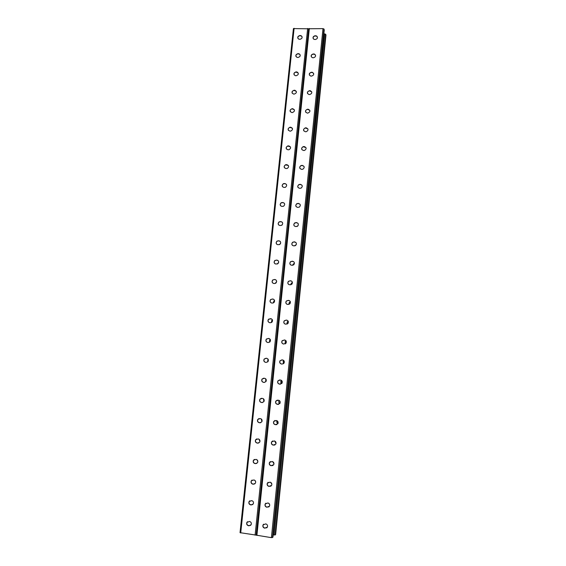 <?xml version="1.0" encoding="UTF-8"?>
<svg xmlns="http://www.w3.org/2000/svg" width="566" height="566" viewBox="0 0 566 566"><rect width="100%" height="100%" fill="white"/><g stroke="black" fill="none" stroke-linecap="round" stroke-linejoin="round"><path stroke-width="0.85" d="M275.614 534.481L275.182 534.969L273.18 534.877M325.945 35.177L325.691 34.229L323.858 33.84M294.426 263.459L293.379 263.947L292.686 265.298M296.322 244.455L294.716 245.877M298.098 225.579L296.839 226.541M290.733 284.818L291.341 283.142L292.438 282.583M288.844 304.43L289.304 302.442L290.365 301.834M287.012 324.134L287.266 321.849L288.207 321.219M285.222 343.909L285.229 341.362L285.986 340.76M283.453 363.733L283.184 360.974L283.715 360.464M281.677 383.607C280.715 382.793 280.531 381.824 281.132 380.699L281.429 380.359M279.859 403.537C278.741 402.773 278.486 401.768 279.08 400.537L279.151 400.424M277.977 423.531C276.838 422.887 276.484 421.925 276.916 420.665M276.017 443.61L274.729 441.063M273.979 463.773L272.607 461.608M271.836 484.015L270.555 482.317M269.565 504.313L268.617 503.216M292.806 265.277L293.485 264.025L294.412 263.565M294.865 245.842L296.273 244.583M297.058 226.471L297.978 225.763M292.445 282.675L291.448 283.212L290.839 284.797M290.386 301.911L289.41 302.499L288.936 304.409M288.243 321.29L287.379 321.891L287.089 324.106M286.028 340.817L285.342 341.383L285.292 343.873M283.771 360.521L283.297 360.988L283.516 363.69M281.493 380.402L281.726 383.557M279.229 400.466L279.201 400.516C278.613 401.704 278.847 402.688 279.901 403.473M277.007 420.708L278.012 423.453M274.835 441.105L276.038 443.511M272.734 461.665L273.979 463.653M270.711 482.395L271.807 483.859M268.878 503.393L269.43 504.037M272.939 537.099L271.404 537.658L256.179 535.146L308.626 28.76L322.995 28.625L323.971 29.015L324.233 29.991M293.74 261.725L292.12 261.308L290.62 261.825C289.672 262.886 289.679 263.926 290.634 264.93M295.855 242.446L294.108 241.937L292.707 242.368C291.716 243.352 291.646 244.37 292.488 245.425M297.928 223.273L296.69 222.721L294.808 223.025C293.754 223.924 293.605 224.928 294.355 226.039M299.973 204.206L298.657 203.569L296.924 203.788C295.792 204.609 295.565 205.607 296.237 206.767M301.989 185.231L300.603 184.523L299.053 184.665C297.829 185.407 297.518 186.391 298.119 187.622M303.984 166.362L302.541 165.583L301.19 165.654C299.867 166.305 299.471 167.281 300.008 168.583M305.951 147.584L303.348 146.771C301.911 147.316 301.423 148.278 301.89 149.665M307.904 128.914L305.513 128.022C303.956 128.432 303.376 129.381 303.779 130.866M309.835 110.335L307.678 109.394C306.001 109.663 305.329 110.589 305.661 112.174M311.753 91.855L309.581 90.885C307.939 91.133 307.26 92.039 307.536 93.595M313.656 73.474L312.552 72.568L311.47 72.483C309.864 72.717 309.178 73.601 309.404 75.122M315.545 55.192L314.632 54.329L313.345 54.18C311.774 54.407 311.081 55.27 311.272 56.763M317.42 37.009L316.684 36.21L315.205 35.976C313.67 36.203 312.977 37.045 313.125 38.509M288.794 284.549C287.719 283.601 287.627 282.54 288.533 281.38L290.125 280.793L291.589 281.111M286.976 304.275C285.759 303.39 285.582 302.315 286.446 301.048L288.122 300.39L289.396 300.617M285.179 324.099C283.799 323.306 283.524 322.217 284.358 320.823L286.099 320.101L287.16 320.25M283.389 344.022C281.847 343.336 281.472 342.232 282.271 340.704L284.882 340.01M282.101 364.08L283.969 363.216C284.705 361.554 284.224 360.45 282.533 359.912L280.064 360.691C279.3 362.36 279.774 363.464 281.479 364.016L281.599 364.023C279.894 363.478 279.42 362.367 280.184 360.698L281.981 359.856M280.439 384.187L279.54 384.109C277.864 383.564 277.375 382.467 278.083 380.805L279.639 379.913M278.621 404.372L277.474 404.308C275.812 403.777 275.317 402.681 275.982 401.025L277.319 400.112M276.774 424.649L275.394 424.627C273.753 424.097 273.244 423.014 273.866 421.359L274.998 420.467M274.885 445.025L273.3 445.06C271.68 444.543 271.164 443.461 271.751 441.813L272.699 440.949M272.961 465.521L271.192 465.62C269.586 465.103 269.062 464.021 269.621 462.387L270.414 461.573M270.994 486.13L269.076 486.307C267.485 485.784 266.947 484.708 267.477 483.074L268.142 482.317M268.991 506.86L266.94 507.108C265.362 506.591 264.824 505.516 265.327 503.882L265.879 503.188M266.954 527.724L264.796 528.043C263.232 527.519 262.688 526.444 263.162 524.816L263.622 524.187M292.014 261.223L292.629 261.273C294.504 261.916 294.879 263.084 293.754 264.782L291.596 265.27C289.707 264.612 289.346 263.431 290.507 261.733L292.12 261.308M294.002 241.838L294.617 241.88C296.542 242.566 296.881 243.755 295.636 245.453L293.584 245.863C291.646 245.156 291.313 243.96 292.601 242.269L294.108 241.937M295.976 222.565L296.584 222.608C298.572 223.337 298.869 224.546 297.49 226.237L295.565 226.563C293.563 225.806 293.28 224.589 294.702 222.912L296.082 222.679M297.935 203.399L298.551 203.442C300.596 204.234 300.85 205.465 299.308 207.135L297.532 207.382C295.466 206.562 295.233 205.316 296.817 203.661L298.041 203.534M299.888 184.346L300.504 184.382C302.612 185.252 302.81 186.504 301.091 188.138L299.485 188.301C297.355 187.403 297.178 186.143 298.947 184.523L299.994 184.488M301.834 165.399L302.442 165.428C304.621 166.397 304.756 167.663 302.831 169.248L301.43 169.333C299.23 168.343 299.117 167.062 301.091 165.498L301.933 165.555M303.758 146.559L304.366 146.587C306.623 147.662 306.68 148.943 304.536 150.443L303.362 150.471C301.091 149.367 301.055 148.08 303.249 146.601L303.864 146.728M305.682 127.831L306.284 127.852C308.611 129.048 308.583 130.343 306.206 131.729L305.279 131.715C302.944 130.484 302.994 129.19 305.414 127.838L305.781 128.008M307.678 109.394L308.194 109.224C310.578 110.554 310.465 111.849 307.862 113.087L307.197 113.066C304.805 111.7 304.933 110.412 307.579 109.203L307.685 109.401M309.489 90.68L310.331 90.716C312.474 92.208 312.262 93.482 309.694 94.543L308.902 94.508C306.708 93.043 306.906 91.77 309.489 90.68L309.581 90.885M311.371 72.257L312.46 72.349C314.335 73.92 314.045 75.172 311.583 76.099L310.55 76.021C308.626 74.471 308.895 73.219 311.371 72.257L311.47 72.483M313.253 53.947L314.547 54.095C316.175 55.723 315.814 56.947 313.465 57.76L312.213 57.619C310.536 56.006 310.875 54.782 313.253 53.947L313.345 54.18M315.113 35.729L316.592 35.962C318 37.618 317.583 38.806 315.333 39.521L313.897 39.309C312.439 37.66 312.842 36.472 315.113 35.729L315.205 35.976M289.601 284.79L291.844 284.231C292.87 282.533 292.466 281.387 290.634 280.771L288.419 281.309C287.358 283 287.754 284.16 289.601 284.79M287.585 304.423L289.905 303.793C290.846 302.11 290.415 300.971 288.625 300.383L286.332 300.992C285.363 302.676 285.78 303.822 287.585 304.423M285.561 324.176L287.952 323.483C288.809 321.799 288.363 320.681 286.608 320.115L284.245 320.781C283.354 322.464 283.792 323.596 285.561 324.176M283.531 344.036L285.971 343.286C286.764 341.616 286.297 340.506 284.578 339.954L282.158 340.682C281.337 342.352 281.79 343.47 283.531 344.036M279.42 384.116L281.953 383.267C282.639 381.611 282.144 380.522 280.474 379.991L277.963 380.812C277.255 382.475 277.736 383.571 279.42 384.116L279.54 384.109M277.354 404.329L279.922 403.445C280.566 401.789 280.057 400.707 278.408 400.183L275.854 401.046C275.189 402.702 275.692 403.799 277.354 404.329L277.474 404.308M275.267 424.663L277.871 423.743C278.472 422.095 277.963 421.012 276.328 420.496L273.746 421.401C273.116 423.05 273.626 424.139 275.267 424.663L275.394 424.627M273.173 445.117L275.805 444.161C276.371 442.52 275.854 441.445 274.241 440.935L271.616 441.862C271.029 443.511 271.546 444.593 273.173 445.117L273.3 445.06M271.064 465.691L273.725 464.707C274.262 463.073 273.732 461.998 272.133 461.488L269.487 462.45C268.928 464.092 269.458 465.174 271.064 465.691L271.192 465.62M268.942 486.392L271.63 485.38C272.14 483.746 271.602 482.671 270.017 482.161L267.343 483.159C266.819 484.793 267.35 485.876 268.942 486.392L269.076 486.307M266.812 507.214L269.522 506.174C270.003 504.547 269.458 503.471 267.888 502.962L265.192 503.981C264.69 505.615 265.228 506.697 266.812 507.214L266.94 507.108M264.662 528.163L267.393 527.102C267.86 525.467 267.308 524.399 265.744 523.89L263.027 524.93C262.546 526.564 263.091 527.639 264.662 528.163L264.796 528.043M308.619 28.809L293.421 28.583L240.034 532.67L293.421 28.583M274.991 263.77C273.958 262.73 273.965 261.662 274.998 260.558L276.413 260.119L277.941 260.473M276.887 244.363C275.96 243.267 276.038 242.213 277.128 241.201L278.437 240.833L280.085 241.279M278.79 225.07C277.956 223.917 278.118 222.877 279.264 221.95L281.054 221.702L282.201 222.183M280.701 205.897C279.951 204.68 280.191 203.654 281.408 202.812L283.05 202.635L284.288 203.194M282.618 186.83C281.946 185.556 282.257 184.537 283.566 183.787L285.031 183.674L286.339 184.304M284.535 167.883C283.934 166.531 284.33 165.527 285.731 164.876L288.377 165.513M286.453 149.049C285.922 147.62 286.403 146.629 287.903 146.085L290.386 146.82M288.37 130.329C287.903 128.815 288.476 127.838 290.082 127.414L292.374 128.227M290.28 111.721C289.891 110.108 290.549 109.16 292.254 108.877L294.348 109.733M292.254 108.877L292.148 108.686C289.516 109.889 289.382 111.169 291.752 112.535L292.41 112.556C294.999 111.318 295.112 110.037 292.756 108.7L292.254 108.877M292.19 93.22C291.858 91.642 292.523 90.716 294.193 90.447L296.308 91.338M294.087 74.825C293.811 73.283 294.483 72.377 296.11 72.123L298.247 73.035M295.983 56.543C295.749 55.029 296.428 54.145 298.02 53.897L299.244 54.025L300.171 54.838M297.872 38.361C297.674 36.875 298.36 36.012 299.923 35.771L301.317 35.969L302.081 36.726M275.755 279.788L274.383 279.512L272.869 280.029C271.878 281.224 271.963 282.307 273.109 283.29M273.534 299.216L272.338 299.018L270.746 299.598C269.791 300.9 269.961 302.003 271.248 302.909M271.277 318.771L268.624 319.281C267.704 320.703 267.959 321.813 269.388 322.634M268.991 338.454L266.494 339.076C265.617 340.619 265.963 341.737 267.541 342.451M266.084 358.214L264.357 358.978C263.523 360.655 263.968 361.78 265.702 362.36L265.567 362.353C263.834 361.773 263.388 360.641 264.23 358.964L266.621 358.271C268.341 358.837 268.793 359.955 267.987 361.632L266.19 362.417M263.728 378.173L262.221 378.994C261.442 380.663 261.902 381.781 263.607 382.347L264.456 382.425M261.393 398.273L260.077 399.115C259.341 400.785 259.815 401.895 261.499 402.454L262.574 402.525M259.065 418.515L257.926 419.356C257.233 421.019 257.721 422.123 259.377 422.675L260.671 422.717M256.738 438.898L255.761 439.711C255.11 441.367 255.606 442.471 257.247 443.015L258.74 443.008M254.417 459.408L253.589 460.186C252.974 461.835 253.476 462.938 255.103 463.476L256.766 463.413M252.111 480.039L251.41 480.775C250.823 482.423 251.339 483.52 252.945 484.057L254.757 483.937M249.811 500.804L249.217 501.483C248.658 503.132 249.181 504.228 250.78 504.766L252.719 504.575M247.512 521.689L247.017 522.319C246.486 523.96 247.009 525.057 248.594 525.595L250.646 525.34M256.186 535.118L240.034 532.67M276.901 260.077L274.878 260.473C273.626 262.164 273.958 263.36 275.868 264.06L277.934 263.636C279.144 261.945 278.805 260.763 276.901 260.077L277.022 260.162M278.925 240.776L277.007 241.102C275.635 242.786 275.932 243.996 277.892 244.738L279.845 244.392C281.182 242.708 280.877 241.498 278.925 240.776L279.045 240.875M280.934 221.589L279.144 221.837C277.637 223.499 277.892 224.73 279.908 225.53L281.734 225.254C283.205 223.584 282.936 222.36 280.934 221.589L281.054 221.702M282.929 202.508L281.295 202.685C279.625 204.319 279.837 205.571 281.91 206.427L283.587 206.229C285.214 204.581 284.995 203.343 282.929 202.508L283.05 202.635M284.917 183.533L283.453 183.639C281.613 185.238 281.762 186.497 283.899 187.438L285.413 187.311C287.21 185.698 287.04 184.438 284.917 183.533L285.031 183.674M286.891 164.664L285.618 164.72C283.594 166.248 283.679 167.529 285.88 168.548L287.203 168.484C289.184 166.935 289.085 165.661 286.891 164.664L287.004 164.819M288.858 145.908L287.797 145.915C285.568 147.358 285.589 148.646 287.846 149.771L288.964 149.757C291.143 148.285 291.108 147.004 288.858 145.908L288.971 146.078M290.811 127.251L289.976 127.237C287.542 128.574 287.486 129.862 289.806 131.1L290.691 131.114C293.082 129.748 293.117 128.461 290.811 127.251L290.924 127.435M294.688 90.256L294.087 90.242C291.518 91.338 291.327 92.612 293.513 94.055L294.285 94.083C296.839 93.015 297.044 91.749 294.907 90.277L294.794 90.468M296.605 71.917L296.011 71.903C293.535 72.873 293.273 74.132 295.226 75.66L296.209 75.724C298.671 74.776 298.947 73.523 297.037 71.974L296.711 72.137M298.515 53.671L297.921 53.664C295.537 54.527 295.211 55.758 296.938 57.343L298.119 57.463C300.482 56.621 300.829 55.397 299.145 53.791L298.622 53.912M300.419 35.538L299.824 35.531C297.532 36.302 297.15 37.498 298.664 39.118L300.022 39.302C302.294 38.552 302.69 37.356 301.218 35.722L300.518 35.778M274.446 283.545L273.831 283.488C271.963 282.823 271.602 281.649 272.748 279.958L274.871 279.491C276.724 280.142 277.099 281.309 275.989 283L274.446 283.545M272.402 303.086L271.786 303.036C269.954 302.4 269.565 301.232 270.619 299.541L272.826 299.011C274.644 299.633 275.041 300.794 274.022 302.477L272.402 303.086M270.343 322.747L269.727 322.691C267.93 322.075 267.52 320.929 268.489 319.238L270.767 318.651C272.55 319.252 272.968 320.391 272.027 322.075L270.343 322.747M268.27 342.522L267.654 342.465C265.893 341.871 265.461 340.732 266.36 339.048L268.701 338.404C270.449 338.984 270.888 340.116 270.017 341.793L268.27 342.522M264.089 382.418L263.473 382.354C261.768 381.781 261.301 380.663 262.086 378.994L264.527 378.251C266.225 378.803 266.692 379.92 265.935 381.583L264.223 382.418M261.987 402.546L261.365 402.476C259.681 401.917 259.207 400.799 259.943 399.136L262.426 398.351C264.096 398.896 264.577 399.999 263.869 401.662L262.122 402.525M259.865 422.788L259.242 422.71C257.58 422.158 257.091 421.054 257.785 419.392L260.31 418.564C261.959 419.109 262.454 420.205 261.782 421.861L259.999 422.752M257.735 443.15L257.106 443.065C255.464 442.52 254.969 441.416 255.62 439.761L258.181 438.905C259.808 439.435 260.31 440.532 259.681 442.188L257.87 443.093M255.591 463.632L254.962 463.547C253.335 463.002 252.832 461.906 253.448 460.25L256.037 459.359C257.65 459.889 258.16 460.979 257.565 462.634L255.726 463.561M253.434 484.234L252.804 484.142C251.191 483.605 250.681 482.508 251.262 480.859L253.879 479.933C255.485 480.463 256.002 481.553 255.436 483.201L253.575 484.149M251.262 504.957L250.632 504.865C249.033 504.327 248.516 503.231 249.068 501.582L251.714 500.634C253.299 501.165 253.83 502.254 253.285 503.896L251.403 504.858M249.075 525.807L248.446 525.708C246.861 525.17 246.337 524.081 246.868 522.432L249.535 521.456C251.113 521.986 251.644 523.076 251.127 524.717L249.224 525.687M277.29 264.004L278.663 262.362M279.378 244.646L280.566 243.458M281.627 225.318L282.285 224.752M276.661 281.401L275.274 283.432M274.574 300.574L273.887 301.02L273.321 302.952M272.416 319.889L271.807 320.335L271.418 322.542M270.201 339.352L269.727 339.756L269.55 342.211M267.944 358.978L267.697 361.936M265.673 378.781L265.829 381.725M263.409 398.747L263.933 401.563M261.167 418.882L261.98 421.479M258.973 439.181L259.957 441.459M256.83 459.649L257.855 461.516M254.778 480.293L255.648 481.624M278.635 262.497L277.432 263.947M280.481 243.642L279.576 244.562M275.394 283.389L276.661 281.514M273.428 302.902L274.595 300.673M271.51 322.5L272.451 319.974M269.628 342.154L270.244 339.43M267.76 361.872L268.001 359.049M265.886 381.647L265.744 378.845M263.975 401.485L263.487 398.811M262.016 421.373L261.266 418.953M259.978 441.331L259.087 439.258M257.848 461.354L256.971 459.741M255.577 481.376L254.983 480.463M274.114 535.019L324.735 33.854M275.607 534.559L325.959 35.05M275.182 534.969L325.691 34.229M256.886 535.429L309.333 28.47M271.404 537.658L322.995 28.625M272.494 537.601L323.971 29.015M272.925 537.176L324.247 29.857M256.207 535.103L308.633 28.838M255.103 535.153L307.656 28.456M240.713 532.946L294.108 28.3M275.621 534.523L325.966 35.113M256.179 535.146L308.626 28.76M272.946 537.141L324.254 29.927"/></g></svg>
